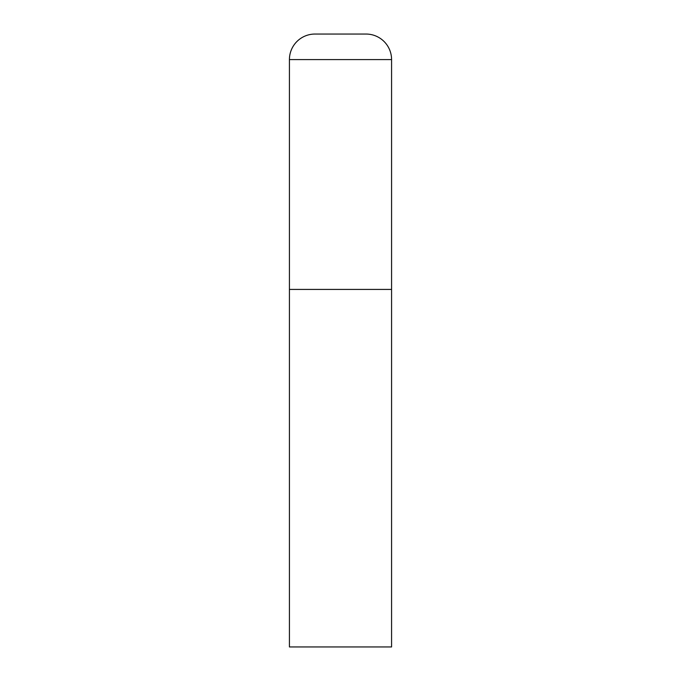 <?xml version="1.0" encoding="UTF-8"?>
<svg xmlns="http://www.w3.org/2000/svg" width="681" height="681" viewBox="0 0 681 681"><rect width="100%" height="100%" fill="white"/><g stroke="black" fill="none" stroke-linecap="round" stroke-linejoin="round"><path stroke-width="1.02" d="M289.425 59.587L289.425 646.95L391.575 646.95L391.575 289.425L289.425 289.425L391.575 289.425L391.575 59.587A25.537 25.537 0 0 0 366.037 34.05L314.962 34.05A25.537 25.537 0 0 0 289.425 59.587L391.575 59.587"/></g></svg>

